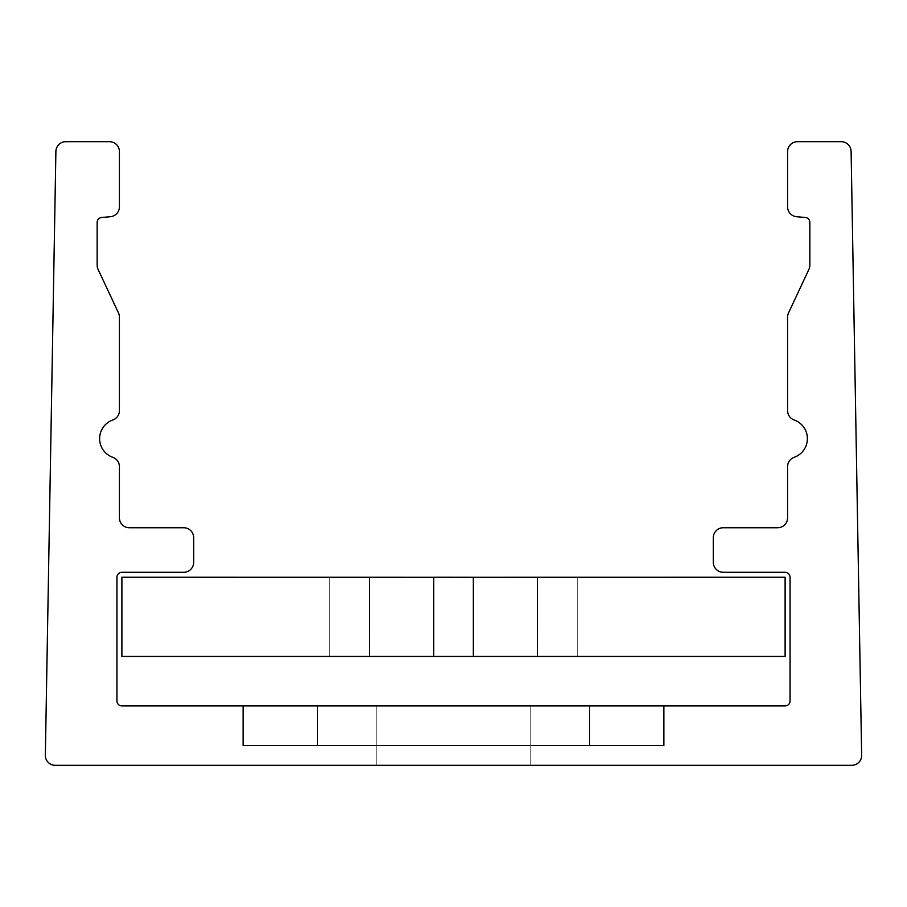 <?xml version="1.0" encoding="UTF-8"?>
<svg xmlns="http://www.w3.org/2000/svg" width="907" height="907" viewBox="0 0 907 907"><rect width="100%" height="100%" fill="white"/><g stroke="black" fill="none" stroke-linecap="round" stroke-linejoin="round"><path stroke-width="0.68" stroke-dasharray="4.54 3.4" d="M243.155 705.918L243.155 745.52L663.845 745.52L243.155 745.52L663.845 745.52L243.155 745.52L243.155 705.918L317.393 705.918L243.155 705.918L243.155 745.52L243.155 705.918L589.607 705.918L243.155 705.918L243.155 745.52L243.155 705.918L663.845 705.918L663.845 745.52L243.155 745.52L243.155 705.918L243.155 745.52L243.155 705.918L589.607 705.918L121.889 705.918A4.954 4.954 0 0 1 116.935 700.975L116.935 577.237A4.954 4.954 0 0 1 121.889 572.283L183.758 572.283A9.898 9.898 0 0 0 193.656 562.385L193.656 537.636A9.898 9.898 0 0 0 183.758 527.738L129.316 527.738A9.898 9.898 0 0 1 119.418 517.84L119.418 466.652A9.898 9.898 0 0 0 112.819 457.321A19.795 19.795 0 0 1 112.819 419.986A9.898 9.898 0 0 0 119.418 410.656L119.418 317.121A9.898 9.898 0 0 0 118.477 312.926L98.081 269.368A9.898 9.898 0 0 1 97.14 265.173L97.14 222.408A4.954 4.954 0 0 1 101.663 217.487L110.382 216.716A9.898 9.898 0 0 0 119.418 206.853L119.418 151.582A9.898 9.898 0 0 0 109.52 141.685L65.792 141.685A9.898 9.898 0 0 0 55.894 151.412L45.35 755.236A9.898 9.898 0 0 0 55.248 765.315L851.752 765.315A9.898 9.898 0 0 0 861.65 755.236L851.106 151.412A9.898 9.898 0 0 0 841.208 141.685L797.48 141.685A9.898 9.898 0 0 0 787.582 151.582L787.582 206.853A9.898 9.898 0 0 0 796.618 216.716L805.337 217.487A4.954 4.954 0 0 1 809.86 222.408L809.86 265.173A9.898 9.898 0 0 1 808.919 269.368L788.523 312.926A9.898 9.898 0 0 0 787.582 317.121L787.582 410.656A9.898 9.898 0 0 0 794.181 419.986A19.795 19.795 0 0 1 794.181 457.321A9.898 9.898 0 0 0 787.582 466.652L787.582 517.84A9.898 9.898 0 0 1 777.684 527.738L723.242 527.738A9.898 9.898 0 0 0 713.344 537.636L713.344 562.385A9.898 9.898 0 0 0 723.242 572.283L785.111 572.283A4.954 4.954 0 0 1 790.065 577.237L790.065 700.975A4.954 4.954 0 0 1 785.111 705.918L589.607 705.918L663.845 705.918L663.845 745.52L663.845 705.918L663.845 745.52L663.845 705.918L317.393 705.918L317.393 745.52M663.845 705.918L663.845 745.52L663.845 705.918L589.607 705.918L663.845 705.918L663.845 745.52L663.845 705.918L317.393 705.918M376.779 705.918L376.779 765.315L530.221 765.315L376.779 765.315L530.221 765.315L376.779 765.315L530.221 765.315L376.779 765.315L530.221 765.315L376.779 765.315L376.779 705.918L530.221 705.918L530.221 765.315L530.221 705.918L376.779 705.918L376.779 765.315L376.779 705.918L530.221 705.918L530.221 765.315L530.221 705.918L376.779 705.918L376.779 765.315L376.779 705.918L530.221 705.918L530.221 765.315L530.221 705.918L376.779 705.918L530.221 705.918L376.779 705.918L376.779 765.315L376.779 705.918M530.221 705.918L530.221 765.315L530.221 705.918M433.705 656.43L433.705 577.283L433.705 656.43L473.295 656.43L121.889 656.43L121.889 577.237L473.295 577.283L473.295 656.43L785.111 656.43L785.111 577.237L473.295 577.283L473.295 656.43L473.295 577.283L468.352 577.283L577.237 577.283L577.237 656.43L329.763 656.43L577.237 656.43L329.763 656.43L577.237 656.43L329.763 656.43L577.237 656.43L329.763 656.43L577.237 656.43L537.636 656.43L577.237 656.43L577.237 577.283L329.763 577.283L329.763 656.43L537.636 656.43L329.763 656.43L329.763 577.283L438.648 577.283L121.889 577.237L433.705 577.283L433.705 656.43L433.705 577.283L433.705 656.43L473.295 656.43L121.889 656.43L121.889 577.237L250.57 577.237L121.889 577.237L250.57 577.237L121.889 577.237L121.889 656.43L433.705 656.43L433.705 577.283L433.705 656.43L785.111 656.43L785.111 577.237L656.43 577.237L785.111 577.237L656.43 577.237L785.111 577.237L785.111 656.43L473.295 656.43L473.295 577.283L473.295 656.43L121.889 656.43L121.889 577.237L121.889 656.43L785.111 656.43L785.111 577.237L785.111 656.43L473.295 656.43L473.295 577.283L656.43 577.283L473.295 577.283L473.295 656.43L473.295 577.283L473.295 656.43L473.295 577.283L468.352 577.237L656.43 577.237L473.295 577.283L473.295 656.43L473.295 577.283L468.352 577.283L577.237 577.283L577.237 656.43L577.237 577.283L537.636 577.283L577.237 577.283L577.237 656.43L577.237 577.283L468.352 577.237L329.763 577.283L329.763 656.43L329.763 577.283L329.763 656.43L329.763 577.283L438.648 577.237L537.636 577.283L468.352 577.283L473.295 577.283L473.295 656.43L785.111 656.43L785.111 577.237L656.43 577.237L785.111 577.237L785.111 656.43L473.295 656.43L473.295 577.283L656.43 577.237L468.352 577.283L577.237 577.283L577.237 656.43L577.237 577.283L537.636 577.283L577.237 577.283L577.237 656.43L577.237 577.283L468.352 577.237L329.763 577.283L329.763 656.43L329.763 577.283L329.763 656.43L329.763 577.283L438.648 577.283L250.57 577.283L433.705 577.283L433.705 656.43L121.889 656.43L121.889 577.237L121.889 656.43L433.705 656.43L433.705 577.283L433.705 656.43L433.705 577.283L438.648 577.237L577.237 577.283L577.237 656.43L577.237 577.283L537.636 577.283L577.237 577.283L577.237 656.43L577.237 577.283L468.352 577.237L329.763 577.283L329.763 656.43L329.763 577.283L329.763 656.43L329.763 577.283L438.648 577.283L250.57 577.237L433.705 577.283L433.705 656.43L433.705 577.283M473.295 577.283L473.295 656.43M438.648 577.237L468.352 577.237L438.648 577.237M468.352 577.283L537.636 577.283L468.352 577.283M577.237 577.283L577.237 656.43L577.237 577.283L537.636 577.283L577.237 577.283M329.763 577.283L329.763 656.43L329.763 577.283M589.607 705.918L589.607 745.52M369.364 577.283L369.364 656.43L369.364 577.283M537.636 577.283L537.636 656.43L537.636 577.283"/><path stroke-width="1.36" d="M243.155 745.52L243.155 705.918L663.845 705.918L663.845 745.52L243.155 745.52M243.155 705.918L121.889 705.918A4.954 4.954 0 0 1 116.935 700.975L116.935 577.237A4.954 4.954 0 0 1 121.889 572.283L183.758 572.283A9.898 9.898 0 0 0 193.656 562.385L193.656 537.636A9.898 9.898 0 0 0 183.758 527.738L129.316 527.738A9.898 9.898 0 0 1 119.418 517.84L119.418 466.652A9.898 9.898 0 0 0 112.819 457.321A19.795 19.795 0 0 1 112.819 419.986A9.898 9.898 0 0 0 119.418 410.656L119.418 317.121A9.898 9.898 0 0 0 118.477 312.926L98.081 269.368A9.898 9.898 0 0 1 97.14 265.173L97.14 222.408A4.954 4.954 0 0 1 101.663 217.487L110.382 216.716A9.898 9.898 0 0 0 119.418 206.853L119.418 151.582A9.898 9.898 0 0 0 109.52 141.685L65.792 141.685A9.898 9.898 0 0 0 55.894 151.412L45.35 755.236A9.898 9.898 0 0 0 55.248 765.315L851.752 765.315A9.898 9.898 0 0 0 861.65 755.236L851.106 151.412A9.898 9.898 0 0 0 841.208 141.685L797.48 141.685A9.898 9.898 0 0 0 787.582 151.582L787.582 206.853A9.898 9.898 0 0 0 796.618 216.716L805.337 217.487A4.954 4.954 0 0 1 809.86 222.408L809.86 265.173A9.898 9.898 0 0 1 808.919 269.368L788.523 312.926A9.898 9.898 0 0 0 787.582 317.121L787.582 410.656A9.898 9.898 0 0 0 794.181 419.986A19.795 19.795 0 0 1 794.181 457.321A9.898 9.898 0 0 0 787.582 466.652L787.582 517.84A9.898 9.898 0 0 1 777.684 527.738L723.242 527.738A9.898 9.898 0 0 0 713.344 537.636L713.344 562.385A9.898 9.898 0 0 0 723.242 572.283L785.111 572.283A4.954 4.954 0 0 1 790.065 577.237L790.065 700.975A4.954 4.954 0 0 1 785.111 705.918L663.845 705.918M433.705 656.43L433.705 577.283L438.648 577.237L473.295 577.283L473.295 656.43L121.889 656.43L121.889 577.237L433.705 577.283M473.295 656.43L785.111 656.43L785.111 577.237L473.295 577.283M317.393 705.918L317.393 745.52M589.607 705.918L589.607 745.52"/></g></svg>
